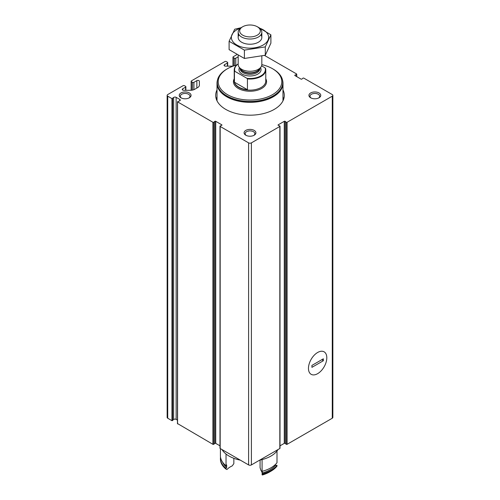 <?xml version="1.0" encoding="UTF-8"?>
<svg xmlns="http://www.w3.org/2000/svg" width="500" height="500" viewBox="0 0 500 500"><rect width="100%" height="100%" fill="white"/><g stroke="black" fill="none" stroke-linecap="round" stroke-linejoin="round"><path stroke-width="0.75" d="M227.406 66.144L227.406 63.006A0.988 0.569 0 0 0 227.7 62.6A0.988 0.569 0 0 0 227.406 62.2L226.294 61.556A0.988 0.569 0 0 0 224.9 61.556L191.431 80.875A0.988 0.569 0 0 0 191.144 81.281A0.988 0.569 0 0 0 191.431 81.681L192.544 82.325A0.988 0.569 0 0 0 193.938 82.325L196.856 80.644A1.481 0.856 0 0 1 198.463 80.456A1.481 0.856 0 0 1 199.381 81.25L199.381 85.181A5.919 3.419 0 0 1 197.644 87.594L194.694 89.294A5.919 3.419 0 0 1 190.512 90.294L183.706 90.294A1.481 0.856 0 0 1 182.225 89.444A1.481 0.856 0 0 1 182.656 88.837L185.575 87.156A0.988 0.569 0 0 0 185.863 86.756A0.988 0.569 0 0 0 185.575 86.35L184.456 85.706A0.988 0.569 0 0 0 183.062 85.706L167.725 94.562A1.975 1.137 0 0 0 167.144 95.369A1.975 1.137 0 0 0 167.725 96.175L171.962 98.619L173.644 97.513A1.575 0.912 0 0 1 176.125 97.325L179.819 99.456A1.575 0.912 0 0 1 180.281 100.1A1.575 0.912 0 0 1 179.494 100.887L177.569 101.856L212.894 122.256A0.594 0.344 0 0 0 213.8 122.206L214.825 121.363A0.594 0.344 0 0 1 215.731 121.312L221.794 124.819A0.594 0.344 0 0 1 221.719 125.337L220.244 125.931A0.594 0.344 0 0 0 220.169 126.45L248.606 142.869A1.975 1.137 0 0 0 251.394 142.869L279.831 126.45A0.594 0.344 0 0 0 279.756 125.931L278.281 125.337A0.594 0.344 0 0 1 278.206 124.819L284.269 121.312A0.594 0.344 0 0 1 285.175 121.363L286.2 122.206A0.594 0.344 0 0 0 287.106 122.256L332.275 96.175A1.975 1.137 0 0 0 332.856 95.369A1.975 1.137 0 0 0 332.275 94.562L303.837 78.144A0.594 0.344 0 0 0 302.938 78.194L301.906 79.037A0.594 0.344 0 0 1 301.006 79.088L294.938 75.581A0.594 0.344 0 0 1 295.019 75.062L296.488 74.469A0.594 0.344 0 0 0 296.569 73.944L264.519 55.444M236.769 54.7L233.269 56.725A0.988 0.569 0 0 0 232.975 57.125A0.988 0.569 0 0 0 233.269 57.531L234.381 58.175A0.988 0.569 0 0 0 235.775 58.175L238.169 56.794M280.006 445.831L284.269 443.369A0.594 0.344 0 0 1 285.175 443.413L286.2 444.263A0.594 0.344 0 0 0 287.106 444.306L332.275 418.225A1.975 1.137 0 0 0 332.856 417.425L332.856 95.369M219.994 126.213L219.994 448.263A0.594 0.344 0 0 0 220.169 448.506L248.606 464.925A1.975 1.137 0 0 0 251.394 464.925L279.831 448.506A0.594 0.344 0 0 0 280.006 448.263L280.006 126.213M177.569 423.587L212.894 444.306A0.594 0.344 0 0 0 213.8 444.263L214.825 443.413A0.594 0.344 0 0 1 215.731 443.369L219.994 445.831M167.144 95.369L167.144 417.425A1.975 1.137 0 0 0 167.725 418.225L171.962 420.675L173.644 419.562A1.575 0.912 0 0 1 176.125 419.375L177.456 420.144M282.981 89.906A34.312 19.812 180 0 1 284.312 95.369A34.312 19.812 180 0 1 250 115.181A34.312 19.812 180 0 1 215.688 95.369A34.312 19.812 180 0 1 217.019 89.906M319.031 92.956A5.919 3.419 180 0 1 319.031 97.788A5.919 3.419 180 0 1 310.663 97.788A5.919 3.419 180 0 1 310.663 92.956A5.919 3.419 180 0 1 319.031 92.956M189.338 92.956A5.919 3.419 180 0 1 189.338 97.788A5.919 3.419 180 0 1 180.969 97.788A5.919 3.419 180 0 1 180.969 92.956A5.919 3.419 180 0 1 189.338 92.956M254.181 130.394A5.919 3.419 180 0 1 254.181 135.225A5.919 3.419 180 0 1 245.819 135.225A5.919 3.419 180 0 1 245.819 130.394A5.919 3.419 180 0 1 254.181 130.394M227.406 63.006L224.494 64.688A1.481 0.856 0 0 0 224.062 65.287A1.481 0.856 0 0 0 225.544 66.144L232.35 66.144A5.919 3.419 0 0 0 233.144 66.112M317.638 373.669A12.975 7.488 -60 0 1 308.463 368.375A12.975 7.488 -60 0 1 317.638 352.481A12.975 7.488 -60 0 1 326.806 357.781A12.975 7.488 -60 0 1 317.638 373.669M246.231 135.444A4.85 2.8 180 0 1 245.15 133.681A4.85 2.8 180 0 1 248.144 131.094A4.85 2.8 180 0 1 253.431 131.7A4.85 2.8 180 0 1 254.85 133.681A4.85 2.8 180 0 1 253.769 135.444M181.388 98A4.85 2.8 180 0 1 180.306 96.244A4.85 2.8 180 0 1 183.3 93.656A4.85 2.8 180 0 1 188.581 94.262A4.85 2.8 180 0 1 190 96.244A4.85 2.8 180 0 1 188.925 98M311.075 98A4.85 2.8 180 0 1 310 96.244A4.85 2.8 180 0 1 312.987 93.656A4.85 2.8 180 0 1 318.275 94.262A4.85 2.8 180 0 1 319.694 96.244A4.85 2.8 180 0 1 318.612 98M282.981 97.15A34.312 19.812 180 0 1 283.738 98.994M216.262 98.994A34.312 19.812 180 0 1 217.019 97.15M261.588 65.831L265.075 67.844A15.381 8.881 180 0 1 246.95 78.312L234.925 71.369A15.381 8.881 180 0 1 238.169 63.931M234.925 71.369L234.431 71.406A15.775 9.106 180 0 1 234.225 69.925A15.775 9.106 180 0 1 238.169 63.9M265.075 67.844L265.569 68.45A15.775 9.106 180 0 1 265.775 69.925A15.775 9.106 180 0 1 247.438 78.913L246.95 78.312M247.438 78.913L247.438 89.706A15.775 9.106 0 0 1 234.431 82.194L247.438 89.706M234.431 71.406L234.431 82.194M258.369 27.363L257.3 26.744A10.319 5.956 180 0 1 257.3 35.169A10.319 5.956 180 0 1 242.7 35.169A10.319 5.956 180 0 1 242.7 26.744A10.319 5.956 180 0 1 257.3 26.744L258.369 27.363A11.831 6.831 180 0 1 261.831 32.194A11.831 6.831 180 0 1 250 39.025A11.831 6.831 180 0 1 238.169 32.194A11.831 6.831 180 0 1 241.631 27.363L242.7 26.744M261.831 56.112L261.831 64.45A11.831 6.831 180 0 1 260.8 67.244A11.831 6.831 180 0 1 250 71.281A11.831 6.831 180 0 1 239.2 67.244A11.831 6.831 180 0 1 238.169 64.45L238.169 55.481M261.831 64.638A31.8 18.363 180 0 1 272.488 68.7L272.488 68.7A31.8 18.363 180 0 1 272.488 94.663A31.8 18.363 180 0 1 227.512 94.663A31.8 18.363 180 0 1 227.512 68.7A31.8 18.363 180 0 1 236.737 64.994M273.181 69.1L272.488 68.7L273.181 69.1A32.788 18.931 180 0 1 282.787 82.487A32.788 18.931 180 0 1 250 101.419A32.788 18.931 180 0 1 217.213 82.487A32.788 18.931 180 0 1 226.819 69.1L227.512 68.7M282.787 82.487L282.787 83.294A32.788 18.931 180 0 1 250 102.219A32.788 18.931 180 0 1 217.213 83.294L217.213 82.487M282.55 80.206A32.981 19.044 180 0 1 282.981 83.294A32.981 19.044 180 0 1 250 102.338A32.981 19.044 180 0 1 217.019 83.294A32.981 19.044 180 0 1 217.45 80.206M270.894 34.825L270.894 43.175L265.3 55.237L244.4 58.469L229.106 49.638L229.106 41.288L244.4 50.119L265.3 46.887L270.894 34.825L257.719 26.925M241.075 27.706L234.7 29.225L229.106 41.288M244.4 58.469L244.4 50.119M265.3 55.237L265.3 46.887M239.062 34.794A11.831 6.831 0 0 0 241.631 42.231A11.831 6.831 0 0 0 258.369 42.231A11.831 6.831 0 0 0 260.938 34.794M240.45 28.163A18.637 10.762 0 0 0 236.819 29.794A18.637 10.762 0 0 0 237.95 45.606A18.637 10.762 0 0 0 265.163 43.656A18.637 10.762 0 0 0 259.55 28.163M311.919 367.344L311.919 365.412L323.35 358.806L323.35 360.744L311.919 367.344M326.806 357.781A12.975 7.488 120 0 0 324.119 351.838A12.975 7.488 120 0 0 311.15 359.331A12.975 7.488 120 0 0 311.15 374.312A12.975 7.488 120 0 0 321.144 370.838A12.975 7.488 120 0 0 326.806 357.781M321.812 359.7L323.35 360.744M222.025 449.581A29.6 17.087 0 0 0 240.325 460.144M259.675 460.144A29.6 17.087 0 0 0 277.975 449.581M262.238 473.281A18.738 10.819 180 0 0 260.931 470.35L260.075 467.706L260.075 460.062M220.5 457.038A29.581 17.081 0 0 0 220.419 458.325L220.419 459.131A29.581 17.081 0 0 0 226.038 469.144L226.969 469.531A18.738 10.819 180 0 1 232.206 465.906L233.85 463.644L233.85 458.312M270.919 471.206L269.525 472.013A27.606 15.938 0 0 1 262.331 475L262.081 474.719A29.581 17.081 0 0 0 270.919 471.206A29.581 17.081 0 0 0 277 466.106L277 465.3A29.581 17.081 0 0 1 262.081 473.913A18.738 10.819 0 0 0 262.288 472.981L262.288 471.281M262.081 474.719L262.081 473.913M226.038 469.144L226.038 468.338A29.581 17.081 0 0 1 220.419 458.325M262.288 472.981A28.2 16.281 0 0 0 275.381 465.419L275.381 464.519M222.606 462.194A28.2 16.281 0 0 0 226.663 467.469L226.663 464.894A18.738 10.819 180 0 0 226.038 465.763L226.038 454.025M277 450.994L277 462.725A29.581 17.081 0 0 1 262.081 471.337L262.081 459.594M220.419 448.65L220.419 455.75A29.581 17.081 0 0 0 226.038 465.763M275.381 465.419A18.738 10.819 0 0 0 277 465.3M226.663 467.469A18.738 10.819 0 0 0 226.038 468.338M332.275 418.225L332.275 96.175M287.106 444.306L287.106 122.256M279.831 448.506L279.831 126.45M251.394 464.925L251.394 142.869M248.606 464.925L248.606 142.869M220.169 448.506L220.169 126.45M212.894 444.306L212.894 122.256M177.569 423.913L177.569 101.856M171.962 420.675L171.962 98.619M167.725 418.225L167.725 96.175M172.581 420.625L172.581 98.575M173.644 419.562L173.644 97.513M176.125 419.375L176.125 97.325M179.819 100.744L179.819 99.456M213.8 444.263L213.8 122.206M214.825 443.413L214.825 121.363M215.731 443.369L215.731 121.312M221.794 125.3L221.794 124.819M278.206 125.3L278.206 124.819M284.269 443.369L284.269 121.312M285.175 443.413L285.175 121.363M286.2 444.263L286.2 122.206M295.019 75.631L295.019 75.062M296.488 76.475L296.488 74.469M233.269 66.069L233.269 57.531M234.381 65.688L234.381 58.175M235.775 65.263L235.775 58.175M224.494 65.894L224.494 64.688M185.575 90.294L185.575 87.156M182.656 90.044L182.656 88.837M196.856 88.05L196.856 80.644M193.938 89.663L193.938 82.325M192.544 90.087L192.544 82.325M191.431 90.256L191.431 81.681M260.5 67.631A11.044 6.375 180 0 1 250 75.981A11.044 6.375 180 0 1 239.5 67.631M265.775 69.925L265.775 81.037A15.775 9.106 180 0 1 250 90.144A15.775 9.106 180 0 1 234.225 81.037L234.225 69.925M260.8 67.244L259.144 69.381A10.019 5.787 180 0 1 250 72.8A10.019 5.787 180 0 1 240.856 69.381L239.2 67.244M259.606 68.781A9.862 5.694 180 0 1 250 73.194A9.862 5.694 180 0 1 240.394 68.781M259.862 68.456L259.862 68.637A9.862 5.694 180 0 1 250 74.331A9.862 5.694 180 0 1 240.138 68.637L240.138 68.456M265.775 78.763A16.569 9.562 180 0 1 250 91.244A16.569 9.562 180 0 1 234.225 78.763M177.456 423.75L177.456 101.7M296.737 76.625L296.737 74.188M232.975 66.125L232.975 57.125M227.7 66.144L227.7 62.6M185.863 90.294L185.863 86.756M191.144 90.275L191.144 81.281M238.169 32.194L238.169 37.4M261.831 32.194L261.831 37.4M217.019 83.294L217.019 100.831M282.981 83.294L282.981 100.831"/></g></svg>
